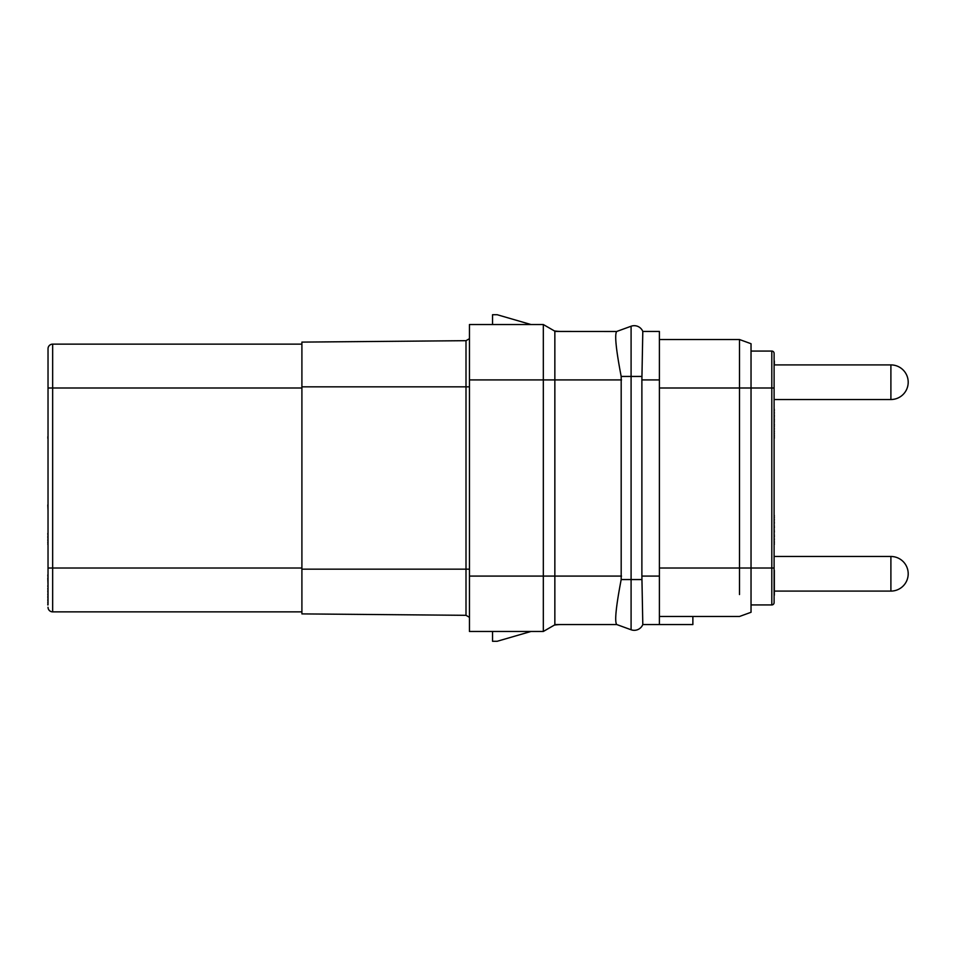 <?xml version="1.0" encoding="UTF-8"?>
<svg xmlns="http://www.w3.org/2000/svg" width="956" height="956" viewBox="0 0 956 956"><rect width="100%" height="100%" fill="white"/><g stroke="black" fill="none" stroke-linecap="round" stroke-linejoin="round"><path stroke-width="1.43" d="M301.905 342.105L466.002 340.683L301.905 342.105L301.905 613.895L466.002 615.317L469.456 617.325L466.002 615.317L301.905 613.895M466.002 340.683L469.456 338.675L466.002 340.683L466.002 615.317M561.411 331.445A46.163 46.163 0 0 1 554.372 330.907L543.319 324.526L554.85 331.182L554.85 624.818L543.319 631.474L554.372 625.093A46.163 46.163 0 0 1 561.411 624.555M554.85 624.555L616.763 624.555L631.091 629.765L616.68 624.519C614.505 621.567 616.011 606.582 621.185 579.551L621.185 376.449C616.011 349.418 614.505 334.433 616.68 331.481L554.85 331.445M616.68 331.481L631.091 326.235A9.237 9.237 0 0 1 642.802 331.445L659.401 331.445L659.401 379.914L641.882 379.914L642.802 331.445M616.763 331.445L631.091 326.235A9.237 9.237 0 0 1 642.814 331.481M659.401 616.477L739.49 616.477L692.873 616.477L692.873 624.555L642.802 624.555L641.882 576.086L641.882 379.914M659.401 624.555L659.401 379.914M621.185 579.551L631.091 579.551L631.091 629.765A9.237 9.237 0 0 0 642.814 624.519A9.237 9.237 0 0 1 631.091 629.765A9.237 9.237 0 0 0 642.802 624.555M739.49 361.452L739.49 339.523L659.401 339.523L739.49 339.523L739.49 594.548M739.49 339.523L751.034 343.718L751.034 612.282L739.49 616.477M751.034 351.067L771.803 351.067A2.306 2.306 0 0 1 774.109 353.373L774.109 602.627A2.306 2.306 0 0 1 771.803 604.933L751.034 604.933M774.109 361.452L774.109 387.993L659.401 387.993M774.336 360.938L774.336 364.905M774.109 590.103L774.109 602.627A2.306 2.306 0 0 1 771.803 604.933L771.803 568.007L659.401 568.007M774.109 586.912L774.336 570.314L774.336 590.103M48.027 604.933L48.027 348.761A4.613 4.613 0 0 1 52.652 344.136L301.905 344.136M48.027 588.334L48.027 573.397M301.905 611.864L52.652 611.864A4.613 4.613 0 0 1 48.027 607.239A4.613 4.613 0 0 0 52.652 611.864L52.652 568.007L48.027 568.007L48.027 574.938M48.027 436.844L48.027 408.762M48.027 438.123L47.8 436.844M48.027 438.768L47.8 438.123M48.027 578.129L47.8 574.938M48.027 585.789L47.8 578.129M47.8 586.422L47.8 585.789M48.027 590.892L47.8 588.334M48.027 594.082L47.8 590.892M48.027 596.64L47.8 594.082M48.027 599.83L47.8 596.64M48.027 602.388L47.8 599.83M48.027 604.3L47.8 602.388M47.8 604.933L47.8 604.3M48.027 533.436L48.027 514.926M48.027 536.627L47.8 533.436M48.027 539.829L47.8 536.627M48.027 542.375L47.8 539.829M48.027 544.287L47.8 542.375M48.027 544.932L47.8 544.287M48.027 385.686L48.027 355.68M48.027 494.933L48.027 504.923M48.027 510.695L47.8 504.923M774.109 438.768L774.109 438.123M774.109 436.844L774.336 438.123M774.109 435.578L774.336 436.844M774.109 433.654L774.336 435.578M774.109 431.742L774.336 433.654M774.109 429.184L774.336 431.742M774.109 426.639L774.336 429.184M774.109 425.36L774.336 426.639M774.109 424.727L774.336 425.36M774.109 422.17L774.336 424.727M774.109 420.891L774.336 422.17M774.109 419.612L774.336 420.891M774.109 417.055L774.336 419.612M774.109 415.788L774.336 417.055M774.109 413.231L774.336 415.788M774.109 410.674L774.336 413.231M774.109 409.395L774.336 410.674M774.109 408.762L774.336 409.395M774.336 591.382L774.336 595.218M774.336 586.912L774.336 588.191M774.109 544.932L774.109 544.287M774.109 542.375L774.336 544.287M774.109 539.829L774.336 542.375M774.109 536.627L774.336 539.829M774.109 532.157L774.336 536.627M774.109 527.7L774.336 532.157M774.109 523.231L774.336 527.7M774.109 520.028L774.336 523.231M774.109 517.483L774.336 520.028M774.109 515.571L774.336 517.483M774.109 514.926L774.336 515.571M530.974 631.474L497.156 641.285L492.543 641.285L492.543 631.474M492.543 324.526L492.543 314.715L497.156 314.715L530.974 324.526M543.319 631.474L469.456 631.474L469.456 324.526L543.319 324.526L543.319 631.474M301.905 569.167L469.456 569.167M301.905 386.833L469.456 386.833M621.52 379.914L469.456 379.914M469.456 576.086L621.52 576.086M621.185 376.449L631.091 376.449L631.091 326.235M641.966 579.551L631.091 579.551L631.091 376.449L641.966 376.449M641.882 576.086L659.401 576.086M771.803 351.067L771.803 568.007L774.109 568.007M48.027 607.239A4.613 4.613 0 0 0 52.652 611.864A4.613 4.613 0 0 1 48.027 607.239M301.905 568.007L52.652 568.007L52.652 344.136M48.027 387.993L301.905 387.993M774.336 591.095L890.896 591.095L890.896 556.476L774.109 556.476M774.109 399.524L890.896 399.524L890.896 364.905L774.109 364.905M890.896 591.095A17.304 17.304 0 0 0 908.2 573.779A17.304 17.304 0 0 0 890.896 556.476M890.896 399.524A17.304 17.304 0 0 0 908.2 382.221A17.304 17.304 0 0 0 890.896 364.905"/></g></svg>
